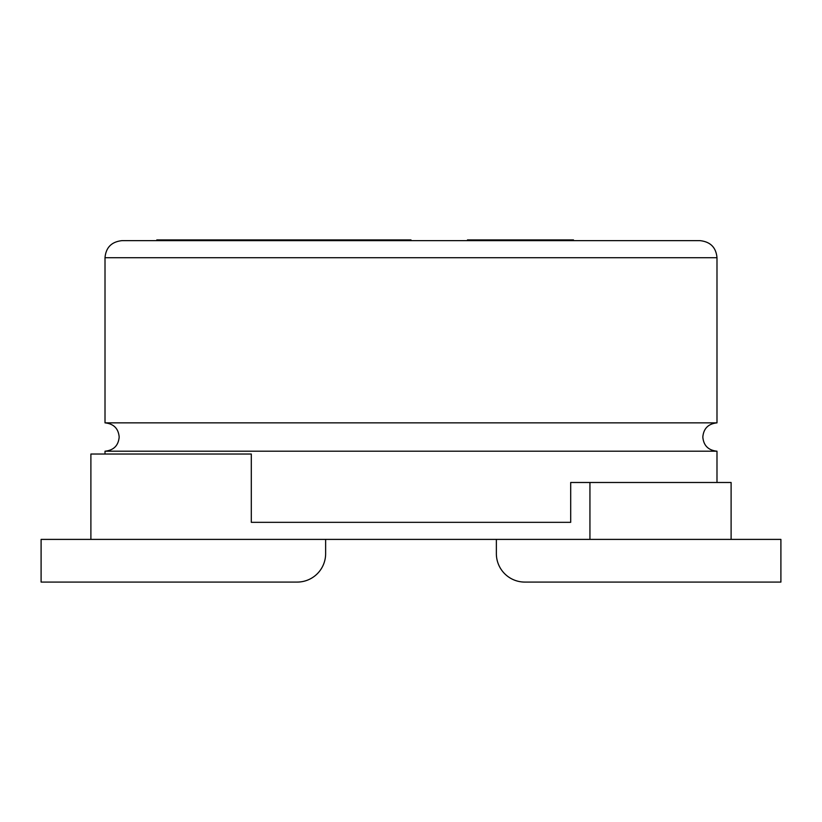 <?xml version="1.0" encoding="UTF-8"?>
<svg xmlns="http://www.w3.org/2000/svg" width="822" height="822" viewBox="0 0 822 822"><rect width="100%" height="100%" fill="white"/><g stroke="black" fill="none" stroke-linecap="round" stroke-linejoin="round"><path stroke-width="1.23" d="M589.939 482.493L731.107 482.493L731.107 539.396L589.939 539.396L589.939 482.493L570.694 482.493L570.694 522.33L251.306 522.33L251.306 454.032L90.893 454.032L90.893 539.396L589.939 539.396M90.893 539.396L41.1 539.396L41.1 582.079L297.184 582.079A28.451 28.451 0 0 0 325.635 553.627L325.635 539.396M731.107 539.396L780.9 539.396L780.9 582.079L524.816 582.079A28.451 28.451 0 0 1 496.365 553.627L496.365 539.396M716.99 422.857L105.011 422.857L105.011 257.707L716.99 257.707L716.99 422.857C708.307 423.782 703.581 428.509 702.82 437.037C703.581 445.565 708.307 450.281 716.99 451.206L105.011 451.206L105.011 454.032M411 240.63L411 239.921L156.797 239.921L156.797 240.63L122.088 240.63L699.912 240.63C710.383 241.74 716.075 247.432 716.99 257.707M251.306 522.33L570.694 522.33M573.479 240.63L573.479 239.921L467.471 239.921L467.471 240.63M105.011 422.857C113.693 423.782 118.419 428.509 119.18 437.037C118.419 445.565 113.693 450.281 105.011 451.206M716.99 451.206L716.99 482.493M105.011 257.707C105.925 247.432 111.617 241.74 122.088 240.63"/></g></svg>
